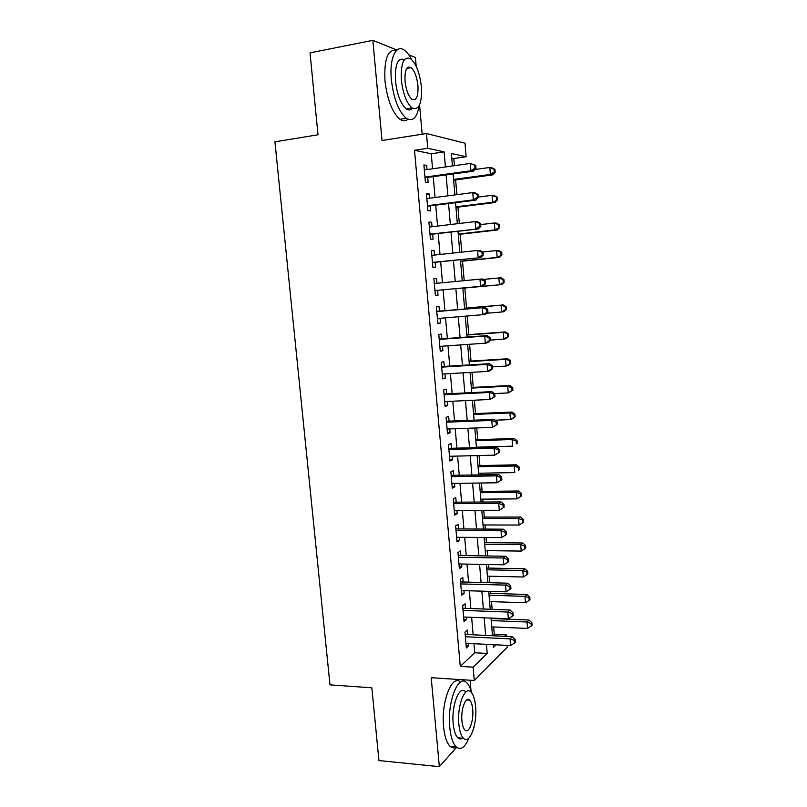 <?xml version="1.0" encoding="UTF-8"?>
<svg xmlns="http://www.w3.org/2000/svg" width="807" height="807" viewBox="0 0 807 807"><rect width="100%" height="100%" fill="white"/><g stroke="black" fill="none" stroke-linecap="round" stroke-linejoin="round"><path stroke-width="1.21" d="M492.744 635.775L494.288 634.322L506.292 634.867L506.413 636.41M507.169 645.378L507.321 647.204L474.274 680.503L473.104 667.157L487.216 653.438L486.429 644.339M473.739 728.186L474.163 726.532M470.995 690.52L470.098 680.23M422.152 134.204L419.579 104.94M416.19 66.366L415.413 57.479L408.786 54.805M432.562 168.794L431.251 153.784L414.526 150.273L427.75 148.276L426.459 133.528L465.014 143.202L466.143 156.74L451.365 153.481L452.424 165.97M454.412 165.687L453.796 158.525L466.143 156.74M494.288 634.322L493.662 626.968M492.169 609.366L491.513 601.649M490.807 593.397L490.636 591.4M489.899 582.745L489.345 576.218M488.649 568.088L488.346 564.507M487.62 555.993L487.166 550.646M486.49 542.647L486.046 537.482M485.34 529.11L484.987 524.964M484.311 517.085L483.736 510.306M483.04 502.075L482.788 499.15M482.122 491.402L481.416 483M480.72 474.909L480.579 473.205M479.933 465.589L479.076 455.541M477.724 439.654L476.725 427.942M475.505 413.588L474.365 400.201M473.275 387.39L471.994 372.32M471.036 361.072L469.603 344.286M468.786 334.612L467.213 316.102M466.527 308.032L464.822 288.008M464.196 280.665L462.532 261.186M461.765 252.147L460.242 234.242M459.324 223.478L457.942 207.157M456.873 194.658L455.622 179.931M396.973 50.054L372.854 40.35L310.029 52.869L317.998 134.779L274.935 141.83L329.982 684.861L371.845 687.816L378.927 760.577L439.341 766.65L456.651 747.292M467.778 634.615L467.374 630.035L464.963 632.143L466.345 647.91L468.746 645.711L468.554 643.441M465.478 608.407L465.074 603.807L462.643 605.775L464.035 621.612L466.456 619.554L466.244 617.103M463.168 582.069L462.764 577.449L460.313 579.275L461.715 595.193L464.156 593.276L463.924 590.633M460.847 555.599L460.444 550.949L457.973 552.634L459.375 568.632L461.836 566.867L461.594 564.022M458.517 528.989L458.114 524.328L455.612 525.861L457.034 541.941L459.516 540.317L459.244 537.28M456.177 502.257L455.763 497.556L453.252 498.948L454.674 515.118L457.176 513.635L456.893 510.397M453.816 475.373L453.403 470.663L450.871 471.903L452.303 488.144L454.825 486.813L454.523 483.373M451.456 448.369L451.042 443.618L448.48 444.718L449.923 461.039L452.465 459.859L452.142 456.217M449.075 421.214L448.652 416.442L446.079 417.38L447.522 433.803L450.084 432.774L449.751 428.921M446.685 393.917L446.261 389.135L443.668 389.912L445.121 406.415L447.703 405.538L447.34 401.483M444.274 366.489L443.86 361.677L441.237 362.303L442.7 378.887L445.303 378.16L444.929 373.903M441.863 338.92L441.439 334.078L438.796 334.552L440.269 351.216L442.892 350.652L442.498 346.173M439.432 311.199L439.008 306.337L436.345 306.65L437.818 323.405L440.461 323.002L440.057 318.311M436.98 283.267L436.557 278.445L433.884 278.597L435.366 295.443L438.03 295.201L437.606 290.318M434.509 255.062L434.105 250.422L431.402 250.412L432.895 267.339L435.578 267.258L435.155 262.346M432.027 226.717L431.634 222.238L428.91 222.066L430.413 239.094L433.117 239.165L432.683 234.232M429.526 198.229L429.153 193.922L426.409 193.579L427.912 210.688L430.645 210.93L430.212 205.977M453.796 158.525L451.759 158.101M414.526 150.273L460.272 666.4L474.728 652.762L473.941 643.714M473.164 634.857L471.641 617.315M470.885 608.599L469.331 590.785M468.585 582.21L467.001 564.123M466.264 555.68L464.671 537.321M463.944 529.019L462.32 510.377M461.614 502.216L459.96 483.302M459.264 475.283L457.589 456.086M456.903 448.208L455.209 428.719M454.533 421.002L452.808 401.22M452.152 393.645L450.407 373.58M449.751 366.156L447.986 345.789M447.35 338.516L445.545 317.857M444.929 310.735L443.104 289.814M442.488 282.743L440.662 261.781M440.027 254.477L438.201 233.596M437.545 226.061L435.74 205.271M435.064 197.503L433.258 176.794M427.014 169.581L426.661 165.445L423.897 164.941L425.4 182.14L428.154 182.543L427.72 177.56M474.274 680.503L431.2 677.709L439.341 766.65M460.272 666.4L473.104 667.157M372.854 40.35L382.024 140.509L426.459 133.528M493.248 644.682L493.481 647.335L496.063 644.823M504.789 636.33L506.292 634.867M453.11 174.04L454.896 194.921M455.562 202.749L457.347 223.71M458.003 231.306L459.798 252.359M460.424 259.723L462.229 280.856M462.835 287.978L464.63 309.081M465.246 316.263L467.021 337.084M467.646 344.418L469.392 364.946M470.037 372.43L471.762 392.656M472.408 400.292L474.113 420.225M474.778 428.013L476.453 447.653M477.129 455.592L478.773 474.94M479.469 483.02L481.093 502.085M481.789 510.317L483.393 529.099M484.109 537.462L485.683 555.962M486.409 564.476L487.963 582.704M488.709 591.349L490.232 609.295M490.989 618.081L492.492 635.755M445.403 166.968L444.112 151.877L427.75 148.276M485.663 635.442L484.15 617.809M483.393 609.053L481.86 591.148M481.113 582.523L479.56 564.345M478.823 555.862L477.24 537.412M476.523 529.069L474.909 510.337M474.213 502.136L472.579 483.121M471.883 475.061L470.229 455.763M469.543 447.855L467.858 428.265M467.192 420.497L465.488 400.625M464.832 393.009L463.097 372.834M462.461 365.369L460.696 344.902M460.071 337.588L458.285 316.828M457.67 309.666L455.864 288.624M455.249 281.522L453.443 260.449M452.808 253.105L451.002 232.113M450.356 224.548L448.561 203.636M447.885 195.829L446.1 175.008M431.251 153.784L444.112 151.877M474.728 652.762L487.216 653.438M423.968 165.828L426.661 165.445M426.469 194.275L429.153 193.922M428.961 222.561L431.634 222.238M431.432 250.715L434.105 250.422M433.894 278.708L436.557 278.445M435.366 295.443L438.03 295.201M437.808 323.203L440.461 323.002M440.229 350.833L442.892 350.652M442.65 378.312L445.303 378.16M445.05 405.659L447.703 405.538M447.441 432.865L450.084 432.774M449.822 459.919L452.465 459.859M452.182 486.853L454.825 486.813M454.543 513.635L457.176 513.635M456.883 540.297L459.516 540.317M459.213 566.817L461.836 566.867M461.533 593.195L464.156 593.276M463.843 619.453L466.456 619.554M466.143 645.57L468.746 645.711M425.017 177.752L473.447 171.215L470.915 170.731L424.966 177.126M474.99 168.199L470.915 170.731L470.299 163.428L475.757 165.485L474.748 165.274L474.99 168.199L475.999 168.401L475.757 165.485M424.331 169.964L470.299 163.428L474.748 165.274M425.652 177.853L425.047 178.024M473.447 171.215L475.999 168.401M453.645 180.203L492.694 174.877L490.384 174.433L489.809 167.463L474.97 169.531M453.574 179.467L490.384 174.433L494.267 172.022L495.185 172.204L494.963 169.42L494.045 169.228L494.267 172.022M494.045 169.228L489.809 167.463L492.129 167.947L494.963 169.42M495.185 172.204L492.694 174.877M411.62 59.577C409.341 55.108 406.92 51.981 404.368 50.175C396.045 43.8 389.226 58.427 391.345 79.621C393.675 98.716 398.638 111.608 406.244 118.276C412.72 122.049 417.027 117.883 419.156 105.798M408.584 68.05L408.251 67.132M396.489 50.478C387.804 48.945 383.961 59.042 384.959 80.781C387.289 99.826 392.303 112.667 399.979 119.305C402.945 121.332 405.598 121.322 407.938 119.254M412.468 108.219C410.692 110.297 408.604 110.519 406.224 108.884C400.716 104.053 397.135 94.772 395.48 81.023C394.805 64.53 397.79 57.378 404.448 59.587M421.395 86.894C419.811 73.165 416.23 63.793 410.642 58.77C403.803 55.895 400.706 62.966 401.351 79.964C403.006 93.743 406.557 103.054 412.004 107.906C418.954 110.771 422.081 103.76 421.395 86.894M405.033 81.235C406.092 90.112 408.382 96.124 411.913 99.271C416.372 101.107 418.389 96.588 417.945 85.703C416.916 76.847 414.616 70.814 411.025 67.606C406.617 65.75 404.61 70.3 405.033 81.235M471.651 692.809C470.431 688.078 468.796 684.729 466.749 682.772C458.447 673.401 447.058 701.818 449.761 727.359C450.72 736.962 452.848 743.459 456.147 746.848C460.736 750.51 465.003 747.564 468.958 738.002M460.474 682.097C452.081 673.633 440.935 701.777 443.598 726.835C444.566 736.418 446.715 742.904 450.044 746.283C452.071 748.16 454.19 748.432 456.409 747.09M462.562 738.203C460.908 739.323 459.324 739.182 457.811 737.78C455.43 735.338 453.887 730.648 453.201 723.718C451.264 705.459 459.405 684.891 465.437 691.649M475.585 706.266C474.909 699.266 473.366 694.524 470.955 692.033C464.983 685.264 456.933 705.883 458.86 724.182C459.546 731.132 461.069 735.823 463.43 738.274C469.714 745.113 477.482 723.909 475.585 706.266M461.927 720.903C462.371 725.382 463.349 728.418 464.882 729.992C468.897 734.39 473.931 720.792 472.71 709.353C472.266 704.844 471.278 701.797 469.735 700.204C465.841 695.826 460.686 709.182 461.927 720.903M427.518 206.178L475.858 200.166L473.346 199.854L427.478 205.704M477.411 197.332L473.346 199.854L472.741 192.591L475.262 192.944L478.168 194.558L477.169 194.426L477.411 197.332L478.41 197.463L478.168 194.558M426.853 198.572L472.741 192.591L477.169 194.426M428.154 206.239L427.539 206.4M475.858 200.166L478.41 197.463M430 234.454L478.258 228.966L429.97 234.131M479.822 226.303L475.767 228.825L475.162 221.602L477.663 221.784L480.579 223.478L479.58 223.408L479.822 226.303L480.821 226.364L480.579 223.478M429.354 227.039L475.162 221.602L479.58 223.408M430.625 234.474L430.02 234.625M478.258 228.966L480.821 226.364M432.471 262.578L480.649 257.615L432.461 262.406M482.223 255.123L478.178 257.645L477.583 250.452L480.054 250.463L482.969 252.248L481.981 252.248L482.223 255.123L483.201 255.113L482.969 252.248M431.836 255.355L477.583 250.452L481.981 252.248M433.097 262.568L432.481 262.709M480.649 257.615L483.201 255.113M434.933 290.56L483.03 286.112L434.933 290.54M484.614 283.782L480.579 286.314L479.973 279.161L482.435 279L485.35 280.856L484.371 280.927L484.614 283.782L485.582 283.711L485.35 280.856M434.348 283.519L479.973 279.161L484.371 280.927M435.548 290.51L434.943 290.651M483.03 286.112L485.582 283.711M455.955 207.399L494.953 202.517L492.653 202.234L492.088 195.294L478.38 197.059M455.915 206.844L492.653 202.234L497.445 199.934L497.223 197.17L496.315 197.039L496.537 199.813M496.315 197.039L492.088 195.294L494.388 195.617L497.223 197.17M497.445 199.934L494.953 202.517M458.265 234.464L497.193 230.015L494.923 229.884L494.358 222.984L480.669 224.588M458.235 234.091L494.923 229.884L499.694 227.534L499.472 224.78L498.565 224.709L498.787 227.473M498.565 224.709L494.358 222.984L496.638 223.156L499.472 224.78M499.694 227.534L497.193 230.015M460.565 261.387L499.432 257.372L497.173 257.403L496.608 250.533L482.606 252.026M460.545 261.196L497.173 257.403L501.934 254.982L501.702 252.248L500.814 252.248L501.036 254.992M500.814 252.248L496.608 250.533L498.867 250.543L501.702 252.248M501.934 254.982L499.432 257.372M462.855 288.19L501.651 284.599L499.412 284.78L498.857 277.951L483.131 279.444M462.845 288.16L499.412 284.78L504.153 282.299L503.931 279.575L503.043 279.636L503.265 282.369M503.043 279.636L498.857 277.951L501.097 277.8L503.931 279.575M504.153 282.299L501.651 284.599M487.953 312.158L487.71 309.323L486.742 309.454L486.984 312.299L487.953 312.158L485.39 314.458L437.394 318.523M486.984 312.299L482.959 314.821L482.364 307.709L484.805 307.386L436.758 311.341M436.779 311.542L482.364 307.709L486.742 309.454M487.71 309.323L484.805 307.386M486.752 313.227L501.641 312.016L501.086 305.217L503.316 304.925L464.56 308.193M505.263 306.892L505.485 309.606L506.362 309.474L506.14 306.761L501.086 305.217L464.57 308.304M506.362 309.474L503.861 311.684L501.641 312.016L505.485 309.606M503.316 304.925L506.14 306.761M490.303 340.453L490.071 337.629L489.103 337.83L489.345 340.665L490.303 340.453L487.741 342.652L485.33 343.187L439.835 346.364M489.345 340.665L485.33 343.187L484.745 336.105L487.156 335.621L439.19 339.031M439.23 339.414L484.745 336.105L489.103 337.83M490.071 337.629L487.156 335.621M490.273 340.08L503.861 339.111L503.306 332.353L505.515 331.909L466.819 334.764M507.472 334.007L507.694 336.711L508.561 336.519L508.349 333.816L503.306 332.353L466.85 335.036M508.561 336.519L506.06 338.627L503.861 339.111L507.694 336.711M505.515 331.909L508.349 333.816M492.643 368.607L492.411 365.793L491.453 366.065L491.695 368.88L492.643 368.607L490.081 370.706L487.69 371.402L442.276 374.055M491.695 368.88L487.69 371.402L487.105 364.361L489.496 363.705L441.611 366.57M441.661 367.145L487.105 364.361L491.453 366.065M492.411 365.793L489.496 363.705M492.502 366.892L506.07 366.075L505.515 359.347L507.704 358.752L469.079 361.193M509.671 360.981L509.893 363.675L510.76 363.422L510.538 360.739L505.515 359.347L469.109 361.637M510.76 363.422L508.249 365.45L506.07 366.075L509.893 363.675M507.704 358.752L510.538 360.739M494.973 396.6L494.741 393.816L493.793 394.139L494.025 396.943L494.973 396.6L490.041 399.465L444.697 401.604M494.025 396.943L490.041 399.465L489.456 392.454L491.826 391.647L444.021 393.977M444.092 394.734L489.456 392.454L493.793 394.139M494.741 393.816L491.826 391.647M494.439 393.594L508.269 392.908L507.714 386.21L509.883 385.474L471.318 387.491M511.86 387.824L512.072 390.497L512.939 390.195L512.717 387.521L511.86 387.824L507.714 386.21L471.369 388.106M512.939 390.195L508.269 392.908L512.072 390.497M509.883 385.474L512.717 387.521M497.283 424.462L497.051 421.678L496.123 422.071L496.355 424.855L497.283 424.462L492.371 427.377L447.108 429.011M496.355 424.855L492.371 427.377L491.786 420.417L494.146 419.438L446.422 421.234M446.503 422.172L491.786 420.417L496.123 422.071M497.051 421.678L494.146 419.438M495.125 420.195L510.448 419.6L509.903 412.942L512.062 412.054L473.548 413.668M514.029 414.536L514.251 417.199L515.108 416.826L514.886 414.173L514.029 414.536L509.903 412.942L473.618 414.445M515.108 416.826L512.596 418.672L510.448 419.6L514.251 417.199M512.062 412.054L514.886 414.173M499.594 452.172L499.362 449.408L498.433 449.862L498.665 452.636L499.594 452.172L494.691 455.148L449.499 456.288M498.665 452.636L494.691 455.148L494.116 448.218L496.456 447.088L448.803 448.359M448.904 449.479L494.116 448.218L498.433 449.862M499.362 449.408L496.456 447.088M476.412 447.189L512.627 446.16L512.082 439.533L514.22 438.504L475.777 439.714M516.198 441.106L516.409 443.759L517.257 443.336L517.045 440.693L516.198 441.106L512.082 439.533L475.858 440.662M517.257 443.336L516.409 443.759M514.22 438.504L517.045 440.693M501.883 479.731L501.651 476.987L500.733 477.502L500.965 480.256L501.883 479.731L497.001 482.778L451.89 483.413M500.965 480.256L497.001 482.778L496.426 475.878L498.746 474.597L451.174 475.343M451.295 476.644L496.426 475.878L500.733 477.502M501.651 476.987L498.746 474.597M478.632 473.245L514.785 472.589L514.251 465.992L516.369 464.822L477.986 465.629M518.356 467.546L518.568 470.188L519.405 469.704L519.194 467.071L518.356 467.546L514.251 465.992L478.077 466.739M519.405 469.704L518.568 470.188M516.369 464.822L519.194 467.071M453.665 503.669L498.726 503.397L499.301 510.256L454.26 510.407M453.534 502.196L501.026 501.954L498.726 503.397L503.023 505L503.245 507.744L504.163 507.159L503.931 504.415L503.023 505M503.931 504.415L501.026 501.954M499.301 510.256L503.245 507.744M480.841 499.16L516.944 498.887L516.399 492.32L518.508 491.009L480.185 491.423M520.495 493.854L520.707 496.487L521.544 495.942L521.332 493.329L520.495 493.854L516.399 492.32L480.286 492.694M520.707 496.487L516.944 498.887M518.508 491.009L521.332 493.329M456.026 530.562L501.016 530.774L501.591 537.593L456.621 537.26M455.884 528.908L503.296 529.18L501.016 530.774L505.293 532.358L505.525 535.081L506.433 534.436L506.201 531.712L505.293 532.358M506.201 531.712L503.296 529.18M501.591 537.593L505.525 535.081M483.04 524.953L519.083 525.044L518.548 518.518L520.636 517.065L482.374 517.085M522.633 520.041L522.845 522.654L523.672 522.058L523.461 519.456L522.633 520.041L518.548 518.518L482.495 518.518M522.845 522.654L519.083 525.044M520.636 517.065L523.461 519.456M458.376 557.304L503.296 558.01L503.861 564.789L458.971 563.972M458.215 555.478L505.555 556.265L503.296 558.01L507.563 559.574L507.785 562.287L508.682 561.571L508.46 558.868L507.563 559.574M508.46 558.868L505.555 556.265M503.861 564.789L507.785 562.287M485.229 550.626L521.211 551.08L520.686 544.584L522.754 542.99L484.553 542.627M524.752 546.087L524.964 548.689L525.781 548.034L525.569 545.441L524.752 546.087L520.686 544.584L484.684 544.221M524.964 548.689L521.211 551.08M522.754 542.99L525.569 545.441M460.716 583.925L505.565 585.095L506.13 591.854L461.301 590.553M460.545 581.928L507.805 583.209L505.565 585.095L509.812 586.649L510.044 589.342L510.932 588.575L510.7 585.882L509.812 586.649M510.7 585.882L507.805 583.209M506.13 591.854L510.044 589.342M487.408 576.168L523.339 576.995L522.805 570.529L524.853 568.794L486.722 568.047M526.86 572.012L527.072 574.594L527.889 573.888L527.677 571.316L526.86 572.012L522.805 570.529L486.863 569.792M527.072 574.594L523.339 576.995M524.853 568.794L527.677 571.316M463.047 610.405L507.815 612.049L508.38 618.767L463.632 617.002M462.855 608.236L510.034 610.011L507.815 612.049L512.062 613.582L512.284 616.266L513.161 615.438L512.939 612.755L512.062 613.582M512.939 612.755L510.034 610.011M508.38 618.767L512.284 616.266M489.577 601.588L525.448 602.768L524.923 596.343L526.951 594.466L488.871 593.337M528.968 597.805L529.18 600.378L529.987 599.621L529.775 597.049L528.968 597.805L524.923 596.343L489.032 595.243M529.18 600.378L525.448 602.768M526.951 594.466L529.775 597.049M465.367 636.753L510.054 638.872L510.619 645.55L465.942 643.31M465.155 634.413L512.263 636.683L510.054 638.872L514.291 640.375L514.513 643.048L515.38 642.16L515.159 639.487L514.291 640.375M515.159 639.487L512.263 636.683M510.619 645.55L514.513 643.048M491.735 626.888L527.546 628.421L527.021 622.026L529.039 620.018L491.019 618.515M531.056 623.478L531.268 626.03L532.065 625.223L531.853 622.671L531.056 623.478L527.021 622.026L491.201 620.573M531.268 626.03L527.546 628.421M529.039 620.018L531.853 622.671M436.769 311.452L437.384 311.371M439.21 339.182L439.815 339.061M441.631 366.761L442.236 366.61M444.042 394.209L444.647 394.028M446.442 421.516L447.038 421.294M448.833 448.682L449.418 448.42M451.204 475.706L451.799 475.414M453.574 502.59L454.149 502.267M455.925 529.342L456.5 528.989M458.265 555.962L458.83 555.569M460.585 582.442L461.16 582.018M462.905 608.791L463.47 608.337M465.205 635.008L465.77 634.514M406.849 68.373L411.025 67.606M406.224 108.884L412.004 107.906M406.244 118.276L399.979 119.305M466.698 699.982L469.735 700.204M457.811 737.78L463.43 738.274M456.147 746.848L450.044 746.283"/></g></svg>
